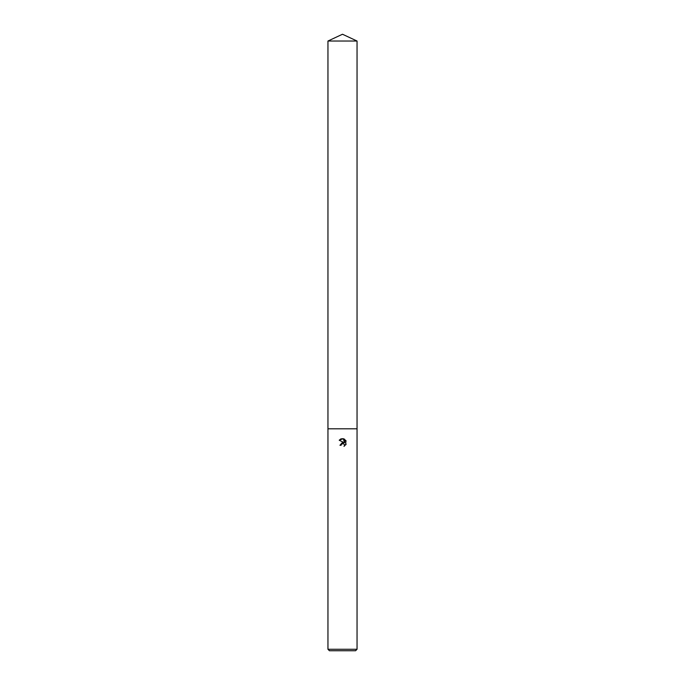 <?xml version="1.0" encoding="UTF-8"?>
<svg xmlns="http://www.w3.org/2000/svg" width="685" height="685" viewBox="0 0 685 685"><rect width="100%" height="100%" fill="white"/><g stroke="black" fill="none" stroke-linecap="round" stroke-linejoin="round"><path stroke-width="0.51" stroke-dasharray="3.42 2.57" d="M357.048 649.269L327.952 649.269M357.048 428.81L327.952 428.81L357.048 428.81M355.566 650.75L329.434 650.75M345.797 444.805L345.797 440.421M339.948 445.293L341.113 445.293M339.203 440.224L343.913 442.544M343.433 443.589L344.632 444.993M344.658 439.265L344.658 442.818L343.219 438.674M357.048 41.032L327.952 41.032"/><path stroke-width="1.03" d="M344.632 444.993L344.469 446.072L344.521 444.599L342.885 443.503L341.301 444.488L341.113 445.293L339.948 445.293L342.5 442.373L343.913 442.544L339.203 440.224L343.219 438.674L344.658 442.818L344.658 439.265M342.5 649.269L357.048 649.269L357.048 41.032L327.952 41.032L327.952 428.81L357.048 428.81L327.952 428.81L327.952 649.269L342.5 649.269M343.973 438.905L346.139 441.071L343.973 438.905M345.797 440.421L345.797 444.805M346.139 444.154L343.973 446.32L346.139 444.154M327.952 649.269L329.434 650.75L355.566 650.75L357.048 649.269M341.113 445.293L341.233 444.642M343.913 442.544L339.948 445.293M341.301 444.488L342.474 443.555M342.5 443.546L343.433 443.589M343.219 438.674L340.925 438.888M340.907 438.897L339.203 440.224M327.952 41.032L342.5 34.25L357.048 41.032"/></g></svg>
